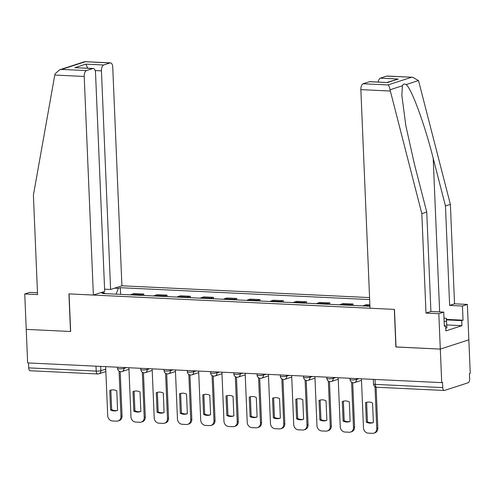 <?xml version="1.0" encoding="UTF-8"?>
<svg xmlns="http://www.w3.org/2000/svg" width="495" height="495" viewBox="0 0 495 495"><rect width="100%" height="100%" fill="white"/><g stroke="black" fill="none" stroke-linecap="round" stroke-linejoin="round"><path stroke-width="0.74" d="M369.567 297.588L121.912 285.794L112.749 67.184A5.123 2.494 92.7 0 0 110.496 62.877A5.123 2.494 92.7 0 0 110.038 62.939L103.715 64.994A5.123 2.494 92.7 0 0 101.432 70.859L95.151 70.562M396.031 346.933L440.303 349.099L468.845 339.83L470.25 373.366L469.421 373.638L469.637 378.867A3.415 1.664 92.7 0 1 468.115 382.777L444.566 390.425A3.415 1.664 92.7 0 1 444.262 390.468L376.745 387.251A3.415 1.664 -87.3 0 1 375.241 384.38L442.765 387.591A3.415 1.664 92.7 0 0 444.262 390.468M37.49 292.762L29.657 292.39L24.75 293.987L27.64 362.922L441.713 382.635L440.303 349.099L468.845 339.83L467.36 304.431L462.454 306.028L449.633 305.415L454.54 303.819L467.36 304.431M395.889 346.983L394.311 309.394L69.077 293.906L70.649 331.495L26.235 329.379L70.5 331.489L68.929 293.9L93.369 295.063L84.212 76.459L54.784 75.054L55.075 73.835L59.536 69.838L61.677 69.405L86.495 70.587A5.123 2.494 92.7 0 0 84.212 76.459M105.856 371.553L98.932 373.799A3.415 2.933 -108 0 1 98.016 373.923A3.415 1.664 -87.3 0 1 97.713 373.966L30.189 370.749A3.415 1.664 -87.3 0 1 28.691 367.878L96.209 371.089A3.415 0.538 -2.4 0 0 100.856 370.693L105.751 369.103M28.487 362.965L28.691 367.878M442.765 387.591L442.542 382.369L441.713 382.635M369.87 304.802L366.473 304.642L363.93 305.464A7.858 3.83 92.7 0 0 363.101 305.929M349.687 305.285A7.858 3.83 -87.3 0 1 350.516 304.821L353.053 303.998L343.221 303.534L340.678 304.357A7.858 3.83 92.7 0 0 339.848 304.821M353.114 305.452L353.053 303.998M326.434 304.178A7.858 3.83 -87.3 0 1 327.263 303.72L329.8 302.89L319.968 302.426L317.425 303.249A7.858 3.83 92.7 0 0 316.596 303.713M329.862 304.345L329.8 302.89M303.181 303.07A7.858 3.83 -87.3 0 1 304.01 302.612L306.553 301.783L296.715 301.319L294.172 302.142A7.858 3.83 92.7 0 0 293.343 302.606M306.609 303.237L306.553 301.783M279.929 301.962A7.858 3.83 -87.3 0 1 280.758 301.505L283.301 300.675L273.463 300.211L270.926 301.034A7.858 3.83 92.7 0 0 270.091 301.498M283.357 302.129L283.301 300.675M256.676 300.861A7.858 3.83 -87.3 0 1 257.505 300.397L260.048 299.574L250.21 299.104L247.673 299.927A7.858 3.83 92.7 0 0 246.838 300.391M260.104 301.022L260.048 299.574M233.423 299.753A7.858 3.83 -87.3 0 1 234.253 299.289L236.796 298.466L226.958 297.996L224.421 298.819A7.858 3.83 92.7 0 0 223.585 299.283M236.851 299.914L236.796 298.466M210.171 298.646A7.858 3.83 -87.3 0 1 211.006 298.182L213.543 297.359L203.705 296.889L201.168 297.712A7.858 3.83 92.7 0 0 200.333 298.176M213.599 298.807L213.543 297.359M186.918 297.538A7.858 3.83 -87.3 0 1 187.754 297.074L190.29 296.251L180.452 295.781L177.915 296.604A7.858 3.83 92.7 0 0 177.08 297.068M190.352 297.699L190.29 296.251M163.666 296.431A7.858 3.83 -87.3 0 1 164.501 295.967L167.038 295.144L157.2 294.673L154.663 295.496A7.858 3.83 92.7 0 0 153.827 295.961M167.1 296.592L167.038 295.144M140.413 295.323A7.858 3.83 -87.3 0 1 141.248 294.859L143.785 294.036L133.947 293.566L131.41 294.389A7.858 3.83 92.7 0 0 130.575 294.853M143.847 295.484L143.785 294.036M104.86 293.628L104.377 292.879L102.422 293.51L369.932 306.25M104.377 292.879L100.652 292.7M114.63 288.158L118.355 288.338L116.09 294.166M369.654 299.574L120.31 287.7L118.355 288.338M120.594 294.377L120.31 287.7M365.545 402.664A10.68 9.17 72 0 1 366.158 402.435A10.68 9.17 72 0 1 372.549 402.998L373.372 422.52A10.68 9.17 72 0 1 372.76 422.749A10.68 9.17 72 0 1 366.368 422.186L365.545 402.664L366.628 402.311A10.68 9.17 72 0 1 366.708 402.28M366.628 402.311L367.445 421.833A10.68 9.17 72 0 0 373.292 422.551M376.107 387.158L377.827 428.15A5.123 4.405 72 0 1 374.938 432.809L373.855 433.162A5.123 4.405 -108 0 0 376.745 428.497L377.827 428.15M361.424 378.817L363.479 427.866A5.123 4.405 -108 0 0 368.162 433.137L372.488 433.342A5.123 4.405 -108 0 0 373.855 433.162M374.993 386.669L376.745 428.497M366.368 422.186L367.445 421.833M342.293 401.556A10.68 9.17 72 0 1 342.905 401.327A10.68 9.17 72 0 1 349.303 401.891L350.12 421.412A10.68 9.17 72 0 1 349.507 421.641A10.68 9.17 72 0 1 343.115 421.078L342.293 401.556L343.375 401.204A10.68 9.17 72 0 1 343.456 401.173M343.375 401.204L344.192 420.731A10.68 9.17 72 0 0 350.039 421.443M352.712 382.685L354.575 427.043A5.123 4.405 72 0 1 351.685 431.702L350.602 432.055A5.123 4.405 -108 0 0 353.492 427.389L354.575 427.043M338.172 377.71L340.226 426.758A5.123 4.405 -108 0 0 344.91 432.03L349.235 432.234A5.123 4.405 -108 0 0 350.602 432.055M351.599 382.19L353.492 427.389M343.115 421.078L344.192 420.731M319.04 400.449A10.68 9.17 72 0 1 319.652 400.22A10.68 9.17 72 0 1 326.05 400.783L326.867 420.305A10.68 9.17 72 0 1 326.255 420.533A10.68 9.17 72 0 1 319.863 419.97L319.04 400.449L320.123 400.096A10.68 9.17 72 0 1 320.203 400.065M320.123 400.096L320.939 419.624A10.68 9.17 72 0 0 326.787 420.342M329.466 381.577L331.322 425.935A5.123 4.405 72 0 1 328.433 430.594L327.35 430.947A5.123 4.405 -108 0 0 330.239 426.288L331.322 425.935M314.919 376.602L316.973 425.65A5.123 4.405 -108 0 0 321.657 430.922L325.982 431.126A5.123 4.405 -108 0 0 327.35 430.947M328.346 381.082L330.239 426.288M319.863 419.97L320.939 419.624M449.633 305.415L445.463 205.97L450.376 204.379L418.813 81.762L418.43 80.561L412.768 77.269L386.682 76.112A5.123 2.494 -87.3 0 1 387.139 76.051L412.768 77.269M445.463 205.97L433.205 158.332C424.753 124.406 411.24 87.714 406.042 84.583C404.365 83.593 403.159 83.983 402.416 85.759L401.835 95.306L405.844 125.711L414.482 164.414L426.746 212.052L430.91 311.497L443.73 312.104L444.324 326.267L445.655 325.834L445.865 330.889L461.928 325.673L461.711 320.618L446.484 319.894M450.376 204.379L454.54 303.819M363.138 83.76L387.956 84.942C388.94 85.623 389.633 87.238 390.035 89.781L421.833 213.648L426.003 313.094L438.824 313.7L440.303 349.099L396.037 346.989L394.459 309.4L370.019 308.237L360.855 89.626A5.123 2.494 -87.3 0 1 363.138 83.76L369.462 81.706A5.123 2.494 -87.3 0 1 369.92 81.644L387.35 82.56L369.462 81.706M438.824 313.7L443.73 312.104M446.434 319.393L463.048 320.185L462.454 306.028M463.048 320.185L461.711 320.618M426.003 313.094L430.91 311.497M421.833 213.648L426.746 212.052M378.186 82.04A5.123 2.494 -87.3 0 1 380.358 78.167L386.682 76.112M444.306 325.766L445.655 325.834M461.928 325.673L446.762 324.949M380.358 78.167L398.246 79.021L386.867 82.448M54.784 75.054L33.4 195.148L37.571 294.593L24.75 293.987M121.912 285.794L110.595 289.47L101.432 70.859M93.369 295.063L104.686 291.388L95.523 72.784A5.123 2.494 92.7 0 0 93.27 68.471A5.123 2.494 92.7 0 0 92.819 68.533L86.495 70.587M104.594 289.185L110.595 289.47M87.788 68.211L85.833 64.146L103.715 64.994M92.819 68.533L74.931 67.685L93.27 68.471M110.038 62.939L84.62 61.689L59.536 69.838M443.984 318.186L446.335 318.297L446.886 327.95L445.748 328.098M446.601 321.206L444.126 321.54M295.787 399.341A10.68 9.17 72 0 1 296.4 399.112A10.68 9.17 72 0 1 302.798 399.675L303.614 419.197A10.68 9.17 72 0 1 303.002 419.426A10.68 9.17 72 0 1 296.61 418.863L295.787 399.341L296.87 398.989A10.68 9.17 72 0 1 296.951 398.958M296.87 398.989L297.687 418.516A10.68 9.17 72 0 0 303.534 419.234M306.213 380.469L308.069 424.828A5.123 4.405 72 0 1 305.18 429.487L304.097 429.839A5.123 4.405 -108 0 0 306.987 425.18L308.069 424.828M291.666 375.495L293.721 424.549A5.123 4.405 -108 0 0 298.405 429.815L302.73 430.019A5.123 4.405 -108 0 0 304.097 429.839M305.093 379.974L306.987 425.18M296.61 418.863L297.687 418.516M272.535 398.234A10.68 9.17 72 0 1 273.153 398.011A10.68 9.17 72 0 1 279.545 398.568L280.362 418.089A10.68 9.17 72 0 1 279.749 418.318A10.68 9.17 72 0 1 273.358 417.761L272.535 398.234L273.617 397.887A10.68 9.17 72 0 1 273.698 397.85M273.617 397.887L274.434 417.409A10.68 9.17 72 0 0 280.281 418.127M282.961 379.362L284.817 423.72A5.123 4.405 72 0 1 281.927 428.379L280.844 428.732A5.123 4.405 -108 0 0 283.734 424.073L284.817 423.72M268.414 374.387L270.468 423.442A5.123 4.405 -108 0 0 275.152 428.707L279.477 428.911A5.123 4.405 -108 0 0 280.844 428.732M281.841 378.867L283.734 424.073M273.358 417.761L274.434 417.409M249.282 397.126A10.68 9.17 72 0 1 249.901 396.903A10.68 9.17 72 0 1 256.292 397.46L257.109 416.982A10.68 9.17 72 0 1 256.497 417.211A10.68 9.17 72 0 1 250.105 416.654L249.282 397.126L250.365 396.78A10.68 9.17 72 0 1 250.445 396.743M250.365 396.78L251.188 416.301A10.68 9.17 72 0 0 257.029 417.019M259.708 378.254L261.564 422.612A5.123 4.405 72 0 1 258.675 427.272L257.592 427.624A5.123 4.405 -108 0 0 260.481 422.965L261.564 422.612M245.161 373.279L247.215 422.334A5.123 4.405 -108 0 0 251.899 427.6L256.224 427.81A5.123 4.405 -108 0 0 257.592 427.624M258.588 377.759L260.481 422.965M250.105 416.654L251.188 416.301M226.029 396.019A10.68 9.17 72 0 1 226.648 395.796A10.68 9.17 72 0 1 233.04 396.353L233.857 415.88A10.68 9.17 72 0 1 233.244 416.103A10.68 9.17 72 0 1 226.852 415.546L226.029 396.019L227.112 395.672A10.68 9.17 72 0 1 227.193 395.635M227.112 395.672L227.935 415.194A10.68 9.17 72 0 0 233.776 415.911M236.455 377.147L238.312 421.505A5.123 4.405 72 0 1 235.422 426.164L234.345 426.517A5.123 4.405 -108 0 0 237.229 421.858L238.312 421.505M221.909 372.172L223.963 421.226A5.123 4.405 -108 0 0 228.647 426.492L232.972 426.702A5.123 4.405 -108 0 0 234.345 426.517M235.335 376.652L237.229 421.858M226.852 415.546L227.935 415.194M202.783 394.917A10.68 9.17 72 0 1 203.396 394.688A10.68 9.17 72 0 1 209.787 395.245L210.604 414.773A10.68 9.17 72 0 1 209.991 414.996A10.68 9.17 72 0 1 203.6 414.439L202.783 394.917L203.86 394.565A10.68 9.17 72 0 1 203.94 394.527M203.86 394.565L204.683 414.086A10.68 9.17 72 0 0 210.524 414.804M213.203 376.039L215.059 420.397A5.123 4.405 72 0 1 212.169 425.057L211.093 425.409A5.123 4.405 -108 0 0 213.976 420.75L215.059 420.397M198.656 371.064L200.71 420.119A5.123 4.405 -108 0 0 205.394 425.384L209.719 425.595A5.123 4.405 -108 0 0 211.093 425.409M212.083 375.55L213.976 420.75M203.6 414.439L204.683 414.086M179.53 393.81A10.68 9.17 72 0 1 180.143 393.581A10.68 9.17 72 0 1 186.535 394.138L187.351 413.665A10.68 9.17 72 0 1 186.739 413.888A10.68 9.17 72 0 1 180.347 413.331L179.53 393.81L180.607 393.457A10.68 9.17 72 0 1 180.687 393.426M180.607 393.457L181.43 412.979A10.68 9.17 72 0 0 187.271 413.696M189.95 374.932L191.806 419.29A5.123 4.405 72 0 1 188.917 423.955L187.84 424.302A5.123 4.405 -108 0 0 190.724 419.642L191.806 419.29M175.403 369.957L177.458 419.011A5.123 4.405 -108 0 0 182.141 424.277L186.467 424.487A5.123 4.405 -108 0 0 187.84 424.302M188.83 374.443L190.724 419.642M180.347 413.331L181.43 412.979M156.278 392.702A10.68 9.17 72 0 1 156.89 392.473A10.68 9.17 72 0 1 163.282 393.036L164.099 412.558A10.68 9.17 72 0 1 163.486 412.787A10.68 9.17 72 0 1 157.094 412.224L156.278 392.702L157.354 392.349A10.68 9.17 72 0 1 157.435 392.318M157.354 392.349L158.177 411.871A10.68 9.17 72 0 0 164.018 412.589M166.697 373.824L168.554 418.182A5.123 4.405 72 0 1 165.664 422.848L164.588 423.194A5.123 4.405 -108 0 0 167.471 418.535L168.554 418.182M152.151 368.849L154.205 417.904A5.123 4.405 -108 0 0 158.889 423.169L163.214 423.38A5.123 4.405 -108 0 0 164.588 423.194M165.578 373.335L167.471 418.535M157.094 412.224L158.177 411.871M133.025 391.595A10.68 9.17 72 0 1 133.638 391.366A10.68 9.17 72 0 1 140.029 391.929L140.846 411.45A10.68 9.17 72 0 1 140.233 411.679A10.68 9.17 72 0 1 133.842 411.116L133.025 391.595L134.102 391.242A10.68 9.17 72 0 1 134.182 391.211M134.102 391.242L134.925 410.763A10.68 9.17 72 0 0 140.766 411.481M143.445 372.716L145.301 417.075A5.123 4.405 72 0 1 142.411 421.74L141.335 422.087A5.123 4.405 -108 0 0 144.218 417.427L145.301 417.075M128.898 367.742L130.952 416.796A5.123 4.405 -108 0 0 135.636 422.068L139.961 422.272A5.123 4.405 -108 0 0 141.335 422.087M142.325 372.228L144.218 417.427M133.842 411.116L134.925 410.763M109.772 390.487A10.68 9.17 72 0 1 110.385 390.258A10.68 9.17 72 0 1 116.777 390.821L117.593 410.343A10.68 9.17 72 0 1 116.981 410.572A10.68 9.17 72 0 1 110.589 410.009L109.772 390.487L110.849 390.134A10.68 9.17 72 0 1 110.93 390.103M110.849 390.134L111.672 409.656A10.68 9.17 72 0 0 117.513 410.374M120.192 371.609L122.048 415.967A5.123 4.405 72 0 1 119.165 420.632L118.082 420.985A5.123 4.405 -108 0 0 120.966 416.32L122.048 415.967M105.645 366.634L107.706 415.689A5.123 4.405 -108 0 0 112.384 420.96L116.709 421.165A5.123 4.405 -108 0 0 118.082 420.985M119.072 371.12L120.966 416.32M110.589 410.009L111.672 409.656M117.519 367.203L117.575 368.429A3.415 0.538 -2.4 0 0 119.326 368.831A3.415 0.538 -2.4 0 0 123.967 368.429L126.442 367.624M123.929 367.507L123.967 368.429A3.415 2.933 72 0 1 122.042 371.535L128.966 369.289M140.772 368.311L140.828 369.536A3.415 0.538 -2.4 0 0 142.572 369.932A3.415 0.538 -2.4 0 0 147.219 369.536L149.694 368.732M147.182 368.614L147.219 369.536A3.415 2.933 72 0 1 145.295 372.642L152.219 370.396M164.024 369.418L164.08 370.644A3.415 0.538 -2.4 0 0 165.825 371.04A3.415 0.538 -2.4 0 0 170.472 370.644L172.947 369.839M170.435 369.722L170.472 370.644A3.415 2.933 72 0 1 168.547 373.75L175.471 371.504M187.277 370.526L187.333 371.751A3.415 0.538 -2.4 0 0 189.078 372.147A3.415 0.538 -2.4 0 0 193.724 371.751L196.199 370.947M193.687 370.829L193.724 371.751A3.415 2.933 72 0 1 191.8 374.857L198.724 372.611M210.53 371.627L210.585 372.859A3.415 0.538 -2.4 0 0 212.33 373.255A3.415 0.538 -2.4 0 0 216.977 372.859L219.452 372.054M216.94 371.937L216.977 372.859A3.415 2.933 72 0 1 215.053 375.965L221.977 373.719M233.782 372.735L233.838 373.966A3.415 0.538 -2.4 0 0 235.583 374.362A3.415 0.538 -2.4 0 0 240.23 373.966L242.705 373.162M240.193 373.044L240.23 373.966A3.415 2.933 72 0 1 238.305 377.072L245.229 374.826M257.035 373.843L257.084 375.074A3.415 0.538 -2.4 0 0 258.836 375.47A3.415 0.538 -2.4 0 0 263.482 375.074L265.957 374.269M263.445 374.152L263.482 375.074A3.415 2.933 72 0 1 261.558 378.18L268.476 375.934M280.288 374.95L280.337 376.181A3.415 0.538 -2.4 0 0 282.088 376.577A3.415 0.538 -2.4 0 0 286.735 376.181L289.21 375.377M286.698 375.26L286.735 376.181A3.415 2.933 72 0 1 284.811 379.288L291.728 377.042M303.54 376.058L303.59 377.289A3.415 0.538 -2.4 0 0 305.341 377.685A3.415 0.538 -2.4 0 0 309.988 377.289L312.463 376.485M309.95 376.367L309.988 377.289A3.415 2.933 72 0 1 308.063 380.395L314.981 378.149M326.793 377.165L326.842 378.397A3.415 0.538 -2.4 0 0 328.593 378.793A3.415 0.538 -2.4 0 0 333.24 378.397L335.709 377.592M333.203 377.468L333.24 378.397A3.415 2.933 72 0 1 331.316 381.503L338.233 379.257M350.045 378.273L350.095 379.504A3.415 0.538 -2.4 0 0 351.846 379.9A3.415 0.538 -2.4 0 0 356.493 379.504L358.962 378.7M356.456 378.576L356.493 379.504A3.415 2.933 72 0 1 354.568 382.61L361.486 380.358M100.677 366.399L100.856 370.693A3.415 2.933 -108 0 1 98.932 373.799A3.415 3.415 0 0 1 97.713 373.966A3.415 1.664 -87.3 0 1 96.209 371.089L96.005 366.176M154.663 295.496L164.501 295.967M177.915 296.604L187.754 297.074M201.168 297.712L211.006 298.182M224.421 298.819L234.253 299.289M247.673 299.927L257.505 300.397M270.926 301.034L280.758 301.505M294.172 302.142L304.01 302.612M317.425 303.249L327.263 303.72M340.678 304.357L350.516 304.821M363.93 305.464L369.914 305.749M131.41 294.389L141.248 294.859M373.298 379.38L373.49 383.978A3.415 0.538 -2.4 0 0 375.241 384.38L375.037 379.461M418.43 80.561L406.042 84.583M402.416 85.759L390.035 89.781M387.956 84.942L411.5 77.294M398.246 79.021L387.35 82.56M390.277 91.031L360.855 89.626M439.64 311.912L433.205 158.332M85.22 61.757L61.677 69.405M74.931 67.685L85.833 64.146M350.095 379.504A3.415 3.415 0 0 0 354.568 382.61M326.842 378.397A3.415 3.415 0 0 0 331.316 381.503M303.59 377.289A3.415 3.415 0 0 0 308.063 380.395M280.337 376.181A3.415 3.415 0 0 0 284.811 379.288M257.084 375.074A3.415 3.415 0 0 0 261.558 378.18M233.838 373.966A3.415 3.415 0 0 0 238.305 377.072M210.585 372.859A3.415 3.415 0 0 0 215.053 375.965M187.333 371.751A3.415 3.415 0 0 0 191.8 374.857M164.08 370.644A3.415 3.415 0 0 0 168.547 373.75M140.828 369.536A3.415 3.415 0 0 0 145.295 372.642M117.575 368.429A3.415 3.415 0 0 0 122.042 371.535M373.49 383.978A3.415 3.415 0 0 0 376.745 387.251M84.868 61.658L110.496 62.877"/></g></svg>
